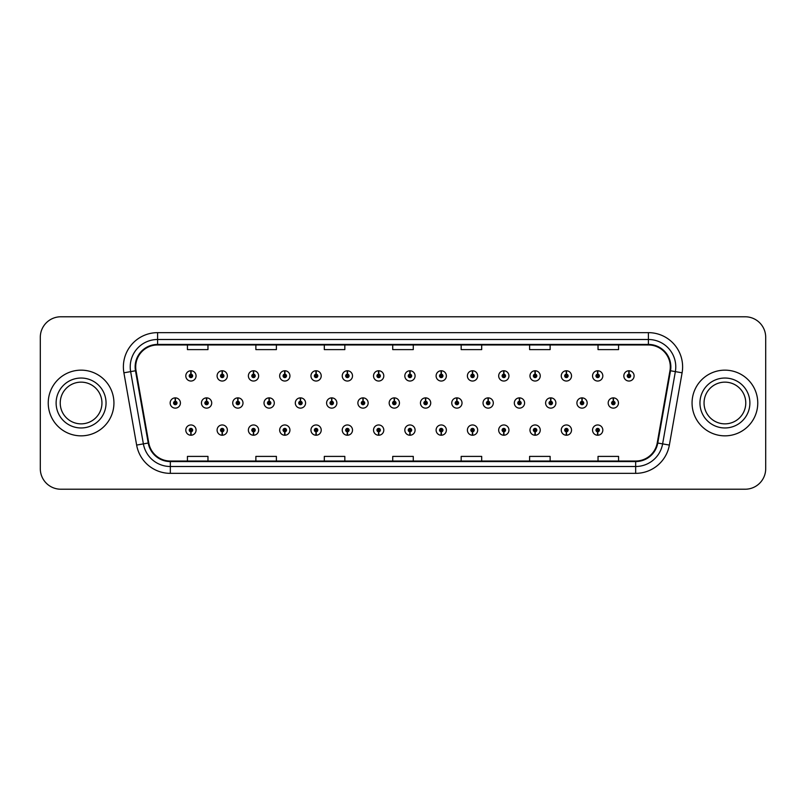 <?xml version="1.0" encoding="UTF-8"?>
<svg xmlns="http://www.w3.org/2000/svg" width="806" height="806" viewBox="0 0 806 806"><rect width="100%" height="100%" fill="white"/><g stroke="black" fill="none" stroke-linecap="round" stroke-linejoin="round"><path stroke-width="1.21" d="M378.588 431.804L378.437 435.23A5.128 5.128 0 0 0 378.891 435.23L378.739 431.804A1.713 1.713 0 0 0 380.372 430.102A1.713 1.713 0 0 0 378.669 428.389A1.713 1.713 0 0 0 376.956 430.102A1.713 1.713 0 0 0 378.588 431.804L378.639 430.787A0.685 0.685 0 0 1 377.984 430.102A0.685 0.685 0 0 1 378.669 429.417A0.685 0.685 0 0 1 379.354 430.102A0.685 0.685 0 0 1 378.699 430.787L378.739 431.804M316.012 431.804L315.861 435.23A5.128 5.128 0 0 0 316.315 435.23L316.164 431.804A1.713 1.713 0 0 0 317.796 430.102A1.713 1.713 0 0 0 316.093 428.389A1.713 1.713 0 0 0 314.38 430.102A1.713 1.713 0 0 0 316.012 431.804L316.063 430.787A0.685 0.685 0 0 1 315.408 430.102A0.685 0.685 0 0 1 316.093 429.417A0.685 0.685 0 0 1 316.778 430.102A0.685 0.685 0 0 1 316.123 430.787L316.164 431.804M284.73 431.804L284.578 435.23A5.128 5.128 0 0 0 285.022 435.23L284.871 431.804A1.713 1.713 0 0 0 286.513 430.102A1.713 1.713 0 0 0 284.8 428.389A1.713 1.713 0 0 0 283.087 430.102A1.713 1.713 0 0 0 284.73 431.804L284.77 430.787A0.685 0.685 0 0 1 284.115 430.102A0.685 0.685 0 0 1 284.8 429.417A0.685 0.685 0 0 1 285.485 430.102A0.685 0.685 0 0 1 284.83 430.787L284.871 431.804M253.437 431.804L253.286 435.23A5.128 5.128 0 0 0 253.739 435.23L253.588 431.804A1.713 1.713 0 0 0 255.22 430.102A1.713 1.713 0 0 0 253.517 428.389A1.713 1.713 0 0 0 251.804 430.102A1.713 1.713 0 0 0 253.437 431.804L253.487 430.787A0.685 0.685 0 0 1 252.832 430.102A0.685 0.685 0 0 1 253.517 429.417A0.685 0.685 0 0 1 254.192 430.102A0.685 0.685 0 0 1 253.547 430.787L253.588 431.804M222.154 431.804L222.003 435.23A5.128 5.128 0 0 0 222.446 435.23L222.295 431.804A1.713 1.713 0 0 0 223.937 430.102A1.713 1.713 0 0 0 222.224 428.389A1.713 1.713 0 0 0 220.512 430.102A1.713 1.713 0 0 0 222.154 431.804L222.194 430.787A0.685 0.685 0 0 1 221.539 430.102A0.685 0.685 0 0 1 222.224 429.417A0.685 0.685 0 0 1 222.909 430.102A0.685 0.685 0 0 1 222.255 430.787L222.295 431.804M347.305 431.804L347.154 435.23A5.128 5.128 0 0 0 347.598 435.23L347.457 431.804A1.713 1.713 0 0 0 349.089 430.102A1.713 1.713 0 0 0 347.376 428.389A1.713 1.713 0 0 0 345.663 430.102A1.713 1.713 0 0 0 347.305 431.804L347.346 430.787A0.685 0.685 0 0 1 346.691 430.102A0.685 0.685 0 0 1 347.376 429.417A0.685 0.685 0 0 1 348.061 430.102A0.685 0.685 0 0 1 347.406 430.787L347.457 431.804M409.881 431.804L409.73 435.23A5.128 5.128 0 0 0 410.173 435.23L410.032 431.804A1.713 1.713 0 0 0 411.665 430.102A1.713 1.713 0 0 0 409.952 428.389A1.713 1.713 0 0 0 408.239 430.102A1.713 1.713 0 0 0 409.881 431.804L409.922 430.787A0.685 0.685 0 0 1 409.267 430.102A0.685 0.685 0 0 1 409.952 429.417A0.685 0.685 0 0 1 410.637 430.102A0.685 0.685 0 0 1 409.982 430.787L410.032 431.804M441.164 431.804L441.013 435.23A5.128 5.128 0 0 0 441.466 435.23L441.315 431.804A1.713 1.713 0 0 0 442.947 430.102A1.713 1.713 0 0 0 441.245 428.389A1.713 1.713 0 0 0 439.532 430.102A1.713 1.713 0 0 0 441.164 431.804L441.214 430.787A0.685 0.685 0 0 1 440.56 430.102A0.685 0.685 0 0 1 441.245 429.417A0.685 0.685 0 0 1 441.93 430.102A0.685 0.685 0 0 1 441.275 430.787L441.315 431.804M472.457 431.804L472.306 435.23A5.128 5.128 0 0 0 472.749 435.23L472.608 431.804A1.713 1.713 0 0 0 474.24 430.102A1.713 1.713 0 0 0 472.528 428.389A1.713 1.713 0 0 0 470.815 430.102A1.713 1.713 0 0 0 472.457 431.804L472.497 430.787A0.685 0.685 0 0 1 471.842 430.102A0.685 0.685 0 0 1 472.528 429.417A0.685 0.685 0 0 1 473.213 430.102A0.685 0.685 0 0 1 472.558 430.787L472.608 431.804M503.74 431.804L503.589 435.23A5.128 5.128 0 0 0 504.042 435.23L503.891 431.804A1.713 1.713 0 0 0 505.523 430.102A1.713 1.713 0 0 0 503.821 428.389A1.713 1.713 0 0 0 502.108 430.102A1.713 1.713 0 0 0 503.74 431.804L503.79 430.787A0.685 0.685 0 0 1 503.135 430.102A0.685 0.685 0 0 1 503.821 429.417A0.685 0.685 0 0 1 504.506 430.102A0.685 0.685 0 0 1 503.851 430.787L503.891 431.804M535.033 431.804L534.882 435.23A5.128 5.128 0 0 0 535.325 435.23L535.184 431.804A1.713 1.713 0 0 0 536.816 430.102A1.713 1.713 0 0 0 535.103 428.389A1.713 1.713 0 0 0 533.391 430.102A1.713 1.713 0 0 0 535.033 431.804L535.073 430.787A0.685 0.685 0 0 1 534.418 430.102A0.685 0.685 0 0 1 535.103 429.417A0.685 0.685 0 0 1 535.788 430.102A0.685 0.685 0 0 1 535.134 430.787L535.184 431.804M566.316 431.804L566.165 435.23A5.128 5.128 0 0 0 566.618 435.23L566.467 431.804A1.713 1.713 0 0 0 568.099 430.102A1.713 1.713 0 0 0 566.396 428.389A1.713 1.713 0 0 0 564.684 430.102A1.713 1.713 0 0 0 566.316 431.804L566.366 430.787A0.685 0.685 0 0 1 565.711 430.102A0.685 0.685 0 0 1 566.396 429.417A0.685 0.685 0 0 1 567.081 430.102A0.685 0.685 0 0 1 566.427 430.787L566.467 431.804M597.609 431.804L597.458 435.23A5.128 5.128 0 0 0 597.901 435.23L597.76 431.804A1.713 1.713 0 0 0 599.392 430.102A1.713 1.713 0 0 0 597.679 428.389A1.713 1.713 0 0 0 595.966 430.102A1.713 1.713 0 0 0 597.609 431.804L597.649 430.787A0.685 0.685 0 0 1 596.994 430.102A0.685 0.685 0 0 1 597.679 429.417A0.685 0.685 0 0 1 598.364 430.102A0.685 0.685 0 0 1 597.709 430.787L597.76 431.804M190.861 431.804L190.71 435.23A5.128 5.128 0 0 0 191.163 435.23L191.012 431.804A1.713 1.713 0 0 0 192.644 430.102A1.713 1.713 0 0 0 190.941 428.389A1.713 1.713 0 0 0 189.229 430.102A1.713 1.713 0 0 0 190.861 431.804L190.911 430.787A0.685 0.685 0 0 1 190.256 430.102A0.685 0.685 0 0 1 190.941 429.417A0.685 0.685 0 0 1 191.616 430.102A0.685 0.685 0 0 1 190.972 430.787L191.012 431.804M394.386 401.287L394.537 397.872A5.128 5.128 0 0 0 394.084 397.872L394.235 401.287A1.713 1.713 0 0 0 392.603 403A1.713 1.713 0 0 0 394.305 404.713A1.713 1.713 0 0 0 396.018 403A1.713 1.713 0 0 0 394.386 401.287L394.336 402.315A0.685 0.685 0 0 1 394.99 403A0.685 0.685 0 0 1 394.305 403.685A0.685 0.685 0 0 1 393.62 403A0.685 0.685 0 0 1 394.275 402.315L394.235 401.287M300.517 401.287L300.668 397.872A5.128 5.128 0 0 0 300.225 397.872L300.366 401.287A1.713 1.713 0 0 0 298.734 403A1.713 1.713 0 0 0 300.447 404.713A1.713 1.713 0 0 0 302.159 403A1.713 1.713 0 0 0 300.517 401.287L300.477 402.315A0.685 0.685 0 0 1 301.132 403A0.685 0.685 0 0 1 300.447 403.685A0.685 0.685 0 0 1 299.761 403A0.685 0.685 0 0 1 300.416 402.315L300.366 401.287M269.234 401.287L269.385 397.872A5.128 5.128 0 0 0 268.932 397.872L269.083 401.287A1.713 1.713 0 0 0 267.451 403A1.713 1.713 0 0 0 269.154 404.713A1.713 1.713 0 0 0 270.866 403A1.713 1.713 0 0 0 269.234 401.287L269.184 402.315A0.685 0.685 0 0 1 269.839 403A0.685 0.685 0 0 1 269.154 403.685A0.685 0.685 0 0 1 268.469 403A0.685 0.685 0 0 1 269.123 402.315L269.083 401.287M237.941 401.287L238.092 397.872A5.128 5.128 0 0 0 237.649 397.872L237.79 401.287A1.713 1.713 0 0 0 236.158 403A1.713 1.713 0 0 0 237.871 404.713A1.713 1.713 0 0 0 239.584 403A1.713 1.713 0 0 0 237.941 401.287L237.901 402.315A0.685 0.685 0 0 1 238.556 403A0.685 0.685 0 0 1 237.871 403.685A0.685 0.685 0 0 1 237.186 403A0.685 0.685 0 0 1 237.841 402.315L237.79 401.287M331.81 401.287L331.961 397.872A5.128 5.128 0 0 0 331.508 397.872L331.659 401.287A1.713 1.713 0 0 0 330.027 403A1.713 1.713 0 0 0 331.729 404.713A1.713 1.713 0 0 0 333.442 403A1.713 1.713 0 0 0 331.81 401.287L331.76 402.315A0.685 0.685 0 0 1 332.415 403A0.685 0.685 0 0 1 331.729 403.685A0.685 0.685 0 0 1 331.044 403A0.685 0.685 0 0 1 331.699 402.315L331.659 401.287M363.093 401.287L363.244 397.872A5.128 5.128 0 0 0 362.801 397.872L362.942 401.287A1.713 1.713 0 0 0 361.31 403A1.713 1.713 0 0 0 363.022 404.713A1.713 1.713 0 0 0 364.735 403A1.713 1.713 0 0 0 363.093 401.287L363.053 402.315A0.685 0.685 0 0 1 363.708 403A0.685 0.685 0 0 1 363.022 403.685A0.685 0.685 0 0 1 362.337 403A0.685 0.685 0 0 1 362.992 402.315L362.942 401.287M206.658 401.287L206.81 397.872A5.128 5.128 0 0 0 206.356 397.872L206.507 401.287A1.713 1.713 0 0 0 204.865 403A1.713 1.713 0 0 0 206.578 404.713A1.713 1.713 0 0 0 208.291 403A1.713 1.713 0 0 0 206.658 401.287L206.608 402.315A0.685 0.685 0 0 1 207.263 403A0.685 0.685 0 0 1 206.578 403.685A0.685 0.685 0 0 1 205.893 403A0.685 0.685 0 0 1 206.548 402.315L206.507 401.287M425.669 401.287L425.82 397.872A5.128 5.128 0 0 0 425.377 397.872L425.518 401.287A1.713 1.713 0 0 0 423.885 403A1.713 1.713 0 0 0 425.598 404.713A1.713 1.713 0 0 0 427.311 403A1.713 1.713 0 0 0 425.669 401.287L425.628 402.315A0.685 0.685 0 0 1 426.283 403A0.685 0.685 0 0 1 425.598 403.685A0.685 0.685 0 0 1 424.913 403A0.685 0.685 0 0 1 425.568 402.315L425.518 401.287M456.962 401.287L457.113 397.872A5.128 5.128 0 0 0 456.659 397.872L456.811 401.287A1.713 1.713 0 0 0 455.178 403A1.713 1.713 0 0 0 456.881 404.713A1.713 1.713 0 0 0 458.594 403A1.713 1.713 0 0 0 456.962 401.287L456.911 402.315A0.685 0.685 0 0 1 457.566 403A0.685 0.685 0 0 1 456.881 403.685A0.685 0.685 0 0 1 456.196 403A0.685 0.685 0 0 1 456.851 402.315L456.811 401.287M488.245 401.287L488.396 397.872A5.128 5.128 0 0 0 487.952 397.872L488.093 401.287A1.713 1.713 0 0 0 486.461 403A1.713 1.713 0 0 0 488.174 404.713A1.713 1.713 0 0 0 489.887 403A1.713 1.713 0 0 0 488.245 401.287L488.204 402.315A0.685 0.685 0 0 1 488.859 403A0.685 0.685 0 0 1 488.174 403.685A0.685 0.685 0 0 1 487.489 403A0.685 0.685 0 0 1 488.144 402.315L488.093 401.287M519.538 401.287L519.689 397.872A5.128 5.128 0 0 0 519.235 397.872L519.386 401.287A1.713 1.713 0 0 0 517.754 403A1.713 1.713 0 0 0 519.457 404.713A1.713 1.713 0 0 0 521.17 403A1.713 1.713 0 0 0 519.538 401.287L519.487 402.315A0.685 0.685 0 0 1 520.142 403A0.685 0.685 0 0 1 519.457 403.685A0.685 0.685 0 0 1 518.772 403A0.685 0.685 0 0 1 519.427 402.315L519.386 401.287M550.82 401.287L550.972 397.872A5.128 5.128 0 0 0 550.528 397.872L550.669 401.287A1.713 1.713 0 0 0 549.037 403A1.713 1.713 0 0 0 550.75 404.713A1.713 1.713 0 0 0 552.463 403A1.713 1.713 0 0 0 550.82 401.287L550.78 402.315A0.685 0.685 0 0 1 551.435 403A0.685 0.685 0 0 1 550.75 403.685A0.685 0.685 0 0 1 550.065 403A0.685 0.685 0 0 1 550.72 402.315L550.669 401.287M582.113 401.287L582.264 397.872A5.128 5.128 0 0 0 581.811 397.872L581.962 401.287A1.713 1.713 0 0 0 580.33 403A1.713 1.713 0 0 0 582.033 404.713A1.713 1.713 0 0 0 583.745 403A1.713 1.713 0 0 0 582.113 401.287L582.063 402.315A0.685 0.685 0 0 1 582.718 403A0.685 0.685 0 0 1 582.033 403.685A0.685 0.685 0 0 1 581.348 403A0.685 0.685 0 0 1 582.003 402.315L581.962 401.287M613.396 401.287L613.547 397.872A5.128 5.128 0 0 0 613.104 397.872L613.255 401.287A1.713 1.713 0 0 0 611.613 403A1.713 1.713 0 0 0 613.326 404.713A1.713 1.713 0 0 0 615.038 403A1.713 1.713 0 0 0 613.396 401.287L613.356 402.315A0.685 0.685 0 0 1 614.011 403A0.685 0.685 0 0 1 613.326 403.685A0.685 0.685 0 0 1 612.641 403A0.685 0.685 0 0 1 613.295 402.315L613.255 401.287M175.365 401.287L175.517 397.872A5.128 5.128 0 0 0 175.073 397.872L175.214 401.287A1.713 1.713 0 0 0 173.582 403A1.713 1.713 0 0 0 175.295 404.713A1.713 1.713 0 0 0 177.008 403A1.713 1.713 0 0 0 175.365 401.287L175.325 402.315A0.685 0.685 0 0 1 175.98 403A0.685 0.685 0 0 1 175.295 403.685A0.685 0.685 0 0 1 174.61 403A0.685 0.685 0 0 1 175.265 402.315L175.214 401.287M410.032 374.196L410.173 370.77A5.128 5.128 0 0 0 409.73 370.77L409.881 374.196A1.713 1.713 0 0 0 408.239 375.898A1.713 1.713 0 0 0 409.952 377.611A1.713 1.713 0 0 0 411.665 375.898A1.713 1.713 0 0 0 410.032 374.196L409.982 375.213A0.685 0.685 0 0 1 410.637 375.898A0.685 0.685 0 0 1 409.952 376.583A0.685 0.685 0 0 1 409.267 375.898A0.685 0.685 0 0 1 409.922 375.213L409.881 374.196M378.739 374.196L378.891 370.77A5.128 5.128 0 0 0 378.437 370.77L378.588 374.196A1.713 1.713 0 0 0 376.956 375.898A1.713 1.713 0 0 0 378.669 377.611A1.713 1.713 0 0 0 380.372 375.898A1.713 1.713 0 0 0 378.739 374.196L378.699 375.213A0.685 0.685 0 0 1 379.354 375.898A0.685 0.685 0 0 1 378.669 376.583A0.685 0.685 0 0 1 377.984 375.898A0.685 0.685 0 0 1 378.639 375.213L378.588 374.196M316.164 374.196L316.315 370.77A5.128 5.128 0 0 0 315.861 370.77L316.012 374.196A1.713 1.713 0 0 0 314.38 375.898A1.713 1.713 0 0 0 316.093 377.611A1.713 1.713 0 0 0 317.796 375.898A1.713 1.713 0 0 0 316.164 374.196L316.123 375.213A0.685 0.685 0 0 1 316.778 375.898A0.685 0.685 0 0 1 316.093 376.583A0.685 0.685 0 0 1 315.408 375.898A0.685 0.685 0 0 1 316.063 375.213L316.012 374.196M284.871 374.196L285.022 370.77A5.128 5.128 0 0 0 284.578 370.77L284.73 374.196A1.713 1.713 0 0 0 283.087 375.898A1.713 1.713 0 0 0 284.8 377.611A1.713 1.713 0 0 0 286.513 375.898A1.713 1.713 0 0 0 284.871 374.196L284.83 375.213A0.685 0.685 0 0 1 285.485 375.898A0.685 0.685 0 0 1 284.8 376.583A0.685 0.685 0 0 1 284.115 375.898A0.685 0.685 0 0 1 284.77 375.213L284.73 374.196M253.588 374.196L253.739 370.77A5.128 5.128 0 0 0 253.286 370.77L253.437 374.196A1.713 1.713 0 0 0 251.804 375.898A1.713 1.713 0 0 0 253.517 377.611A1.713 1.713 0 0 0 255.22 375.898A1.713 1.713 0 0 0 253.588 374.196L253.547 375.213A0.685 0.685 0 0 1 254.192 375.898A0.685 0.685 0 0 1 253.517 376.583A0.685 0.685 0 0 1 252.832 375.898A0.685 0.685 0 0 1 253.487 375.213L253.437 374.196M222.295 374.196L222.446 370.77A5.128 5.128 0 0 0 222.003 370.77L222.154 374.196A1.713 1.713 0 0 0 220.512 375.898A1.713 1.713 0 0 0 222.224 377.611A1.713 1.713 0 0 0 223.937 375.898A1.713 1.713 0 0 0 222.295 374.196L222.255 375.213A0.685 0.685 0 0 1 222.909 375.898A0.685 0.685 0 0 1 222.224 376.583A0.685 0.685 0 0 1 221.539 375.898A0.685 0.685 0 0 1 222.194 375.213L222.154 374.196M347.457 374.196L347.598 370.77A5.128 5.128 0 0 0 347.154 370.77L347.305 374.196A1.713 1.713 0 0 0 345.663 375.898A1.713 1.713 0 0 0 347.376 377.611A1.713 1.713 0 0 0 349.089 375.898A1.713 1.713 0 0 0 347.457 374.196L347.406 375.213A0.685 0.685 0 0 1 348.061 375.898A0.685 0.685 0 0 1 347.376 376.583A0.685 0.685 0 0 1 346.691 375.898A0.685 0.685 0 0 1 347.346 375.213L347.305 374.196M441.315 374.196L441.466 370.77A5.128 5.128 0 0 0 441.013 370.77L441.164 374.196A1.713 1.713 0 0 0 439.532 375.898A1.713 1.713 0 0 0 441.245 377.611A1.713 1.713 0 0 0 442.947 375.898A1.713 1.713 0 0 0 441.315 374.196L441.275 375.213A0.685 0.685 0 0 1 441.93 375.898A0.685 0.685 0 0 1 441.245 376.583A0.685 0.685 0 0 1 440.56 375.898A0.685 0.685 0 0 1 441.214 375.213L441.164 374.196M472.608 374.196L472.749 370.77A5.128 5.128 0 0 0 472.306 370.77L472.457 374.196A1.713 1.713 0 0 0 470.815 375.898A1.713 1.713 0 0 0 472.528 377.611A1.713 1.713 0 0 0 474.24 375.898A1.713 1.713 0 0 0 472.608 374.196L472.558 375.213A0.685 0.685 0 0 1 473.213 375.898A0.685 0.685 0 0 1 472.528 376.583A0.685 0.685 0 0 1 471.842 375.898A0.685 0.685 0 0 1 472.497 375.213L472.457 374.196M503.891 374.196L504.042 370.77A5.128 5.128 0 0 0 503.589 370.77L503.74 374.196A1.713 1.713 0 0 0 502.108 375.898A1.713 1.713 0 0 0 503.821 377.611A1.713 1.713 0 0 0 505.523 375.898A1.713 1.713 0 0 0 503.891 374.196L503.851 375.213A0.685 0.685 0 0 1 504.506 375.898A0.685 0.685 0 0 1 503.821 376.583A0.685 0.685 0 0 1 503.135 375.898A0.685 0.685 0 0 1 503.79 375.213L503.74 374.196M535.184 374.196L535.325 370.77A5.128 5.128 0 0 0 534.882 370.77L535.033 374.196A1.713 1.713 0 0 0 533.391 375.898A1.713 1.713 0 0 0 535.103 377.611A1.713 1.713 0 0 0 536.816 375.898A1.713 1.713 0 0 0 535.184 374.196L535.134 375.213A0.685 0.685 0 0 1 535.788 375.898A0.685 0.685 0 0 1 535.103 376.583A0.685 0.685 0 0 1 534.418 375.898A0.685 0.685 0 0 1 535.073 375.213L535.033 374.196M566.467 374.196L566.618 370.77A5.128 5.128 0 0 0 566.165 370.77L566.316 374.196A1.713 1.713 0 0 0 564.684 375.898A1.713 1.713 0 0 0 566.396 377.611A1.713 1.713 0 0 0 568.099 375.898A1.713 1.713 0 0 0 566.467 374.196L566.427 375.213A0.685 0.685 0 0 1 567.081 375.898A0.685 0.685 0 0 1 566.396 376.583A0.685 0.685 0 0 1 565.711 375.898A0.685 0.685 0 0 1 566.366 375.213L566.316 374.196M597.76 374.196L597.901 370.77A5.128 5.128 0 0 0 597.458 370.77L597.609 374.196A1.713 1.713 0 0 0 595.966 375.898A1.713 1.713 0 0 0 597.679 377.611A1.713 1.713 0 0 0 599.392 375.898A1.713 1.713 0 0 0 597.76 374.196L597.709 375.213A0.685 0.685 0 0 1 598.364 375.898A0.685 0.685 0 0 1 597.679 376.583A0.685 0.685 0 0 1 596.994 375.898A0.685 0.685 0 0 1 597.649 375.213L597.609 374.196M629.043 374.196L629.194 370.77A5.128 5.128 0 0 0 628.74 370.77L628.892 374.196A1.713 1.713 0 0 0 627.259 375.898A1.713 1.713 0 0 0 628.972 377.611A1.713 1.713 0 0 0 630.675 375.898A1.713 1.713 0 0 0 629.043 374.196L629.002 375.213A0.685 0.685 0 0 1 629.657 375.898A0.685 0.685 0 0 1 628.972 376.583A0.685 0.685 0 0 1 628.287 375.898A0.685 0.685 0 0 1 628.942 375.213L628.892 374.196M191.012 374.196L191.163 370.77A5.128 5.128 0 0 0 190.71 370.77L190.861 374.196A1.713 1.713 0 0 0 189.229 375.898A1.713 1.713 0 0 0 190.941 377.611A1.713 1.713 0 0 0 192.644 375.898A1.713 1.713 0 0 0 191.012 374.196L190.972 375.213A0.685 0.685 0 0 1 191.616 375.898A0.685 0.685 0 0 1 190.941 376.583A0.685 0.685 0 0 1 190.256 375.898A0.685 0.685 0 0 1 190.911 375.213L190.861 374.196M48.239 403A32.845 32.845 0 0 0 81.084 435.845A32.845 32.845 0 0 0 113.938 403A32.845 32.845 0 0 0 81.084 370.156A32.845 32.845 0 0 0 48.239 403A32.845 32.845 0 0 0 81.084 435.845A32.845 32.845 0 0 0 113.938 403A32.845 32.845 0 0 0 81.084 370.156A32.845 32.845 0 0 0 48.239 403M692.062 403A32.845 32.845 0 0 0 724.916 435.845A32.845 32.845 0 0 0 757.761 403A32.845 32.845 0 0 0 724.916 370.156A32.845 32.845 0 0 0 692.062 403A32.845 32.845 0 0 0 724.916 435.845A32.845 32.845 0 0 0 757.761 403A32.845 32.845 0 0 0 724.916 370.156A32.845 32.845 0 0 0 692.062 403M135.7 366.871A21.903 21.903 0 0 1 157.593 344.968L648.407 344.968A21.903 21.903 0 0 1 669.967 370.669L657.233 442.937A21.903 21.903 0 0 1 635.662 461.032L170.338 461.032A21.903 21.903 0 0 1 148.767 442.937L136.033 370.669A21.903 21.903 0 0 1 135.7 366.871M135.146 366.871A22.447 22.447 0 0 0 135.489 370.76L148.233 443.028A22.447 22.447 0 0 0 170.338 461.576L635.662 461.576A22.447 22.447 0 0 0 657.767 443.028L670.511 370.76A22.447 22.447 0 0 0 648.407 344.424L157.593 344.424A22.447 22.447 0 0 0 135.146 366.871M123.902 372.805A34.215 34.215 0 0 1 157.593 332.646L648.407 332.646A34.215 34.215 0 0 1 682.098 372.805L669.363 445.073A34.215 34.215 0 0 1 635.662 473.354L170.338 473.354A34.215 34.215 0 0 1 136.637 445.073L123.902 372.805L130.643 371.616A27.374 27.374 0 0 1 157.593 339.497L648.407 339.497A27.374 27.374 0 0 1 675.357 371.616L662.623 443.884A27.374 27.374 0 0 1 635.662 466.503L170.338 466.503A27.374 27.374 0 0 1 143.377 443.884L130.643 371.616A27.374 27.374 0 0 1 130.219 366.871M765.7 337.301A20.533 20.533 0 0 0 745.167 316.778L60.833 316.778A20.533 20.533 0 0 0 40.3 337.301L40.3 468.699A20.533 20.533 0 0 0 60.833 489.222L745.167 489.222A20.533 20.533 0 0 0 765.7 468.699L765.7 337.301L765.7 468.699M657.767 443.028L662.623 443.884L675.357 371.616L682.098 372.805M392.734 344.968L392.734 349.603L413.266 349.603L413.266 344.968M324.304 344.968L324.304 349.603L344.827 349.603L344.827 344.968M255.865 344.968L255.865 349.603L276.398 349.603L276.398 344.968M187.435 344.968L187.435 349.603L207.968 349.603L207.968 344.968M461.173 344.968L461.173 349.603L481.696 349.603L481.696 344.968M529.602 344.968L529.602 349.603L550.135 349.603L550.135 344.968M598.032 344.968L598.032 349.603L618.565 349.603L618.565 344.968M413.266 461.032L413.266 456.398L392.734 456.398L392.734 461.032M344.827 461.032L344.827 456.398L324.304 456.398L324.304 461.032M276.398 461.032L276.398 456.398L255.865 456.398L255.865 461.032M207.968 461.032L207.968 456.398L187.435 456.398L187.435 461.032M481.696 461.032L481.696 456.398L461.173 456.398L461.173 461.032M550.135 461.032L550.135 456.398L529.602 456.398L529.602 461.032M618.565 461.032L618.565 456.398L598.032 456.398L598.032 461.032M40.3 337.301L40.3 468.699M745.167 316.778L60.833 316.778M60.833 489.222L745.167 489.222M196.07 375.898A5.128 5.128 0 0 0 191.163 370.77A5.128 5.128 0 0 1 196.07 375.898A5.128 5.128 0 0 1 190.941 381.036A5.128 5.128 0 0 1 185.803 375.898A5.128 5.128 0 0 1 190.71 370.77M180.423 403A5.128 5.128 0 0 0 175.517 397.872A5.128 5.128 0 0 1 180.423 403A5.128 5.128 0 0 1 175.295 408.128A5.128 5.128 0 0 1 170.157 403A5.128 5.128 0 0 1 175.073 397.872M185.803 430.102A5.128 5.128 0 0 0 190.71 435.23A5.128 5.128 0 0 1 185.803 430.102A5.128 5.128 0 0 1 190.941 424.964A5.128 5.128 0 0 1 196.07 430.102A5.128 5.128 0 0 1 191.163 435.23M101.949 403A20.855 20.855 0 0 0 81.084 382.145A20.855 20.855 0 0 0 60.228 403A20.855 20.855 0 0 0 81.084 423.855A20.855 20.855 0 0 0 101.949 403A20.855 20.855 0 0 1 81.084 423.855A20.855 20.855 0 0 1 60.228 403M745.772 403A20.855 20.855 0 0 0 724.916 382.145A20.855 20.855 0 0 0 704.051 403A20.855 20.855 0 0 0 724.916 423.855A20.855 20.855 0 0 0 745.772 403A20.855 20.855 0 0 1 724.916 423.855A20.855 20.855 0 0 1 704.051 403M227.352 375.898A5.128 5.128 0 0 0 222.446 370.77A5.128 5.128 0 0 1 227.352 375.898A5.128 5.128 0 0 1 222.224 381.036A5.128 5.128 0 0 1 217.096 375.898A5.128 5.128 0 0 1 222.003 370.77M258.645 375.898A5.128 5.128 0 0 0 253.739 370.77A5.128 5.128 0 0 1 258.645 375.898A5.128 5.128 0 0 1 253.517 381.036A5.128 5.128 0 0 1 248.379 375.898A5.128 5.128 0 0 1 253.286 370.77M289.938 375.898A5.128 5.128 0 0 0 285.022 370.77A5.128 5.128 0 0 1 289.938 375.898A5.128 5.128 0 0 1 284.8 381.036A5.128 5.128 0 0 1 279.672 375.898A5.128 5.128 0 0 1 284.578 370.77M321.221 375.898A5.128 5.128 0 0 0 316.315 370.77A5.128 5.128 0 0 1 321.221 375.898A5.128 5.128 0 0 1 316.093 381.036A5.128 5.128 0 0 1 310.955 375.898A5.128 5.128 0 0 1 315.861 370.77M217.096 430.102A5.128 5.128 0 0 0 222.003 435.23A5.128 5.128 0 0 1 217.096 430.102A5.128 5.128 0 0 1 222.224 424.964A5.128 5.128 0 0 1 227.352 430.102A5.128 5.128 0 0 1 222.446 435.23M248.379 430.102A5.128 5.128 0 0 0 253.286 435.23A5.128 5.128 0 0 1 248.379 430.102A5.128 5.128 0 0 1 253.517 424.964A5.128 5.128 0 0 1 258.645 430.102A5.128 5.128 0 0 1 253.739 435.23M279.672 430.102A5.128 5.128 0 0 0 284.578 435.23A5.128 5.128 0 0 1 279.672 430.102A5.128 5.128 0 0 1 284.8 424.964A5.128 5.128 0 0 1 289.938 430.102A5.128 5.128 0 0 1 285.022 435.23M310.955 430.102A5.128 5.128 0 0 0 315.861 435.23A5.128 5.128 0 0 1 310.955 430.102A5.128 5.128 0 0 1 316.093 424.964A5.128 5.128 0 0 1 321.221 430.102A5.128 5.128 0 0 1 316.315 435.23L316.194 432.49M211.716 403A5.128 5.128 0 0 0 206.81 397.872A5.128 5.128 0 0 1 211.716 403A5.128 5.128 0 0 1 206.578 408.128A5.128 5.128 0 0 1 201.45 403A5.128 5.128 0 0 1 206.356 397.872M242.999 403A5.128 5.128 0 0 0 238.092 397.872A5.128 5.128 0 0 1 242.999 403A5.128 5.128 0 0 1 237.871 408.128A5.128 5.128 0 0 1 232.733 403A5.128 5.128 0 0 1 237.649 397.872M274.292 403A5.128 5.128 0 0 0 269.385 397.872A5.128 5.128 0 0 1 274.292 403A5.128 5.128 0 0 1 269.154 408.128A5.128 5.128 0 0 1 264.025 403A5.128 5.128 0 0 1 268.932 397.872M305.575 403A5.128 5.128 0 0 0 300.668 397.872A5.128 5.128 0 0 1 305.575 403A5.128 5.128 0 0 1 300.447 408.128A5.128 5.128 0 0 1 295.308 403A5.128 5.128 0 0 1 300.225 397.872L300.336 400.602M352.514 375.898A5.128 5.128 0 0 0 347.598 370.77A5.128 5.128 0 0 1 352.514 375.898A5.128 5.128 0 0 1 347.376 381.036A5.128 5.128 0 0 1 342.248 375.898A5.128 5.128 0 0 1 347.154 370.77M383.797 375.898A5.128 5.128 0 0 0 378.891 370.77A5.128 5.128 0 0 1 383.797 375.898A5.128 5.128 0 0 1 378.669 381.036A5.128 5.128 0 0 1 373.531 375.898A5.128 5.128 0 0 1 378.437 370.77M415.09 375.898A5.128 5.128 0 0 0 410.173 370.77A5.128 5.128 0 0 1 415.09 375.898A5.128 5.128 0 0 1 409.952 381.036A5.128 5.128 0 0 1 404.824 375.898A5.128 5.128 0 0 1 409.73 370.77M446.373 375.898A5.128 5.128 0 0 0 441.466 370.77A5.128 5.128 0 0 1 446.373 375.898A5.128 5.128 0 0 1 441.245 381.036A5.128 5.128 0 0 1 436.106 375.898A5.128 5.128 0 0 1 441.013 370.77M336.868 403A5.128 5.128 0 0 0 331.961 397.872A5.128 5.128 0 0 1 336.868 403A5.128 5.128 0 0 1 331.729 408.128A5.128 5.128 0 0 1 326.601 403A5.128 5.128 0 0 1 331.508 397.872L331.629 400.602M368.151 403A5.128 5.128 0 0 0 363.244 397.872A5.128 5.128 0 0 1 368.151 403A5.128 5.128 0 0 1 363.022 408.128A5.128 5.128 0 0 1 357.884 403A5.128 5.128 0 0 1 362.801 397.872L362.912 400.602M399.444 403A5.128 5.128 0 0 0 394.537 397.872A5.128 5.128 0 0 1 399.444 403A5.128 5.128 0 0 1 394.305 408.128A5.128 5.128 0 0 1 389.177 403A5.128 5.128 0 0 1 394.084 397.872L394.205 400.602M430.726 403A5.128 5.128 0 0 0 425.82 397.872A5.128 5.128 0 0 1 430.726 403A5.128 5.128 0 0 1 425.598 408.128A5.128 5.128 0 0 1 420.46 403A5.128 5.128 0 0 1 425.377 397.872L425.487 400.602M342.248 430.102A5.128 5.128 0 0 0 347.154 435.23A5.128 5.128 0 0 1 342.248 430.102A5.128 5.128 0 0 1 347.376 424.964A5.128 5.128 0 0 1 352.514 430.102A5.128 5.128 0 0 1 347.598 435.23L347.477 432.49M373.531 430.102A5.128 5.128 0 0 0 378.437 435.23A5.128 5.128 0 0 1 373.531 430.102A5.128 5.128 0 0 1 378.669 424.964A5.128 5.128 0 0 1 383.797 430.102A5.128 5.128 0 0 1 378.891 435.23L378.77 432.49M404.824 430.102A5.128 5.128 0 0 0 409.73 435.23A5.128 5.128 0 0 1 404.824 430.102A5.128 5.128 0 0 1 409.952 424.964A5.128 5.128 0 0 1 415.09 430.102A5.128 5.128 0 0 1 410.173 435.23L410.053 432.49M477.666 375.898A5.128 5.128 0 0 0 472.749 370.77A5.128 5.128 0 0 1 477.666 375.898A5.128 5.128 0 0 1 472.528 381.036A5.128 5.128 0 0 1 467.399 375.898A5.128 5.128 0 0 1 472.306 370.77M508.949 375.898A5.128 5.128 0 0 0 504.042 370.77A5.128 5.128 0 0 1 508.949 375.898A5.128 5.128 0 0 1 503.821 381.036A5.128 5.128 0 0 1 498.682 375.898A5.128 5.128 0 0 1 503.589 370.77M540.242 375.898A5.128 5.128 0 0 0 535.325 370.77A5.128 5.128 0 0 1 540.242 375.898A5.128 5.128 0 0 1 535.103 381.036A5.128 5.128 0 0 1 529.975 375.898A5.128 5.128 0 0 1 534.882 370.77M571.525 375.898A5.128 5.128 0 0 0 566.618 370.77A5.128 5.128 0 0 1 571.525 375.898A5.128 5.128 0 0 1 566.396 381.036A5.128 5.128 0 0 1 561.258 375.898A5.128 5.128 0 0 1 566.165 370.77M602.817 375.898A5.128 5.128 0 0 0 597.901 370.77A5.128 5.128 0 0 1 602.817 375.898A5.128 5.128 0 0 1 597.679 381.036A5.128 5.128 0 0 1 592.551 375.898A5.128 5.128 0 0 1 597.458 370.77M634.1 375.898A5.128 5.128 0 0 0 629.194 370.77A5.128 5.128 0 0 1 634.1 375.898A5.128 5.128 0 0 1 628.972 381.036A5.128 5.128 0 0 1 623.834 375.898A5.128 5.128 0 0 1 628.74 370.77M462.019 403A5.128 5.128 0 0 0 457.113 397.872A5.128 5.128 0 0 1 462.019 403A5.128 5.128 0 0 1 456.881 408.128A5.128 5.128 0 0 1 451.753 403A5.128 5.128 0 0 1 456.659 397.872L456.78 400.602M493.302 403A5.128 5.128 0 0 0 488.396 397.872A5.128 5.128 0 0 1 493.302 403A5.128 5.128 0 0 1 488.174 408.128A5.128 5.128 0 0 1 483.036 403A5.128 5.128 0 0 1 487.952 397.872L488.073 400.602M524.595 403A5.128 5.128 0 0 0 519.689 397.872A5.128 5.128 0 0 1 524.595 403A5.128 5.128 0 0 1 519.457 408.128A5.128 5.128 0 0 1 514.329 403A5.128 5.128 0 0 1 519.235 397.872M555.878 403A5.128 5.128 0 0 0 550.972 397.872A5.128 5.128 0 0 1 555.878 403A5.128 5.128 0 0 1 550.75 408.128A5.128 5.128 0 0 1 545.612 403A5.128 5.128 0 0 1 550.528 397.872M587.171 403A5.128 5.128 0 0 0 582.264 397.872A5.128 5.128 0 0 1 587.171 403A5.128 5.128 0 0 1 582.033 408.128A5.128 5.128 0 0 1 576.905 403A5.128 5.128 0 0 1 581.811 397.872M618.454 403A5.128 5.128 0 0 0 613.547 397.872A5.128 5.128 0 0 1 618.454 403A5.128 5.128 0 0 1 613.326 408.128A5.128 5.128 0 0 1 608.187 403A5.128 5.128 0 0 1 613.104 397.872M436.106 430.102A5.128 5.128 0 0 0 441.013 435.23A5.128 5.128 0 0 1 436.106 430.102A5.128 5.128 0 0 1 441.245 424.964A5.128 5.128 0 0 1 446.373 430.102A5.128 5.128 0 0 1 441.466 435.23L441.345 432.49M467.399 430.102A5.128 5.128 0 0 0 472.306 435.23A5.128 5.128 0 0 1 467.399 430.102A5.128 5.128 0 0 1 472.528 424.964A5.128 5.128 0 0 1 477.666 430.102A5.128 5.128 0 0 1 472.749 435.23L472.638 432.49M498.682 430.102A5.128 5.128 0 0 0 503.589 435.23A5.128 5.128 0 0 1 498.682 430.102A5.128 5.128 0 0 1 503.821 424.964A5.128 5.128 0 0 1 508.949 430.102A5.128 5.128 0 0 1 504.042 435.23L503.921 432.49M529.975 430.102A5.128 5.128 0 0 0 534.882 435.23A5.128 5.128 0 0 1 529.975 430.102A5.128 5.128 0 0 1 535.103 424.964A5.128 5.128 0 0 1 540.242 430.102A5.128 5.128 0 0 1 535.325 435.23M561.258 430.102A5.128 5.128 0 0 0 566.165 435.23A5.128 5.128 0 0 1 561.258 430.102A5.128 5.128 0 0 1 566.396 424.964A5.128 5.128 0 0 1 571.525 430.102A5.128 5.128 0 0 1 566.618 435.23M592.551 430.102A5.128 5.128 0 0 0 597.458 435.23A5.128 5.128 0 0 1 592.551 430.102A5.128 5.128 0 0 1 597.679 424.964A5.128 5.128 0 0 1 602.817 430.102A5.128 5.128 0 0 1 597.901 435.23M648.407 332.646L648.407 344.424M130.643 371.616L135.489 370.76M170.338 473.354L170.338 461.576M635.662 461.576L635.662 473.354M136.637 445.073L148.233 443.028M670.511 370.76L675.357 371.616M157.593 332.646L157.593 344.424M662.623 443.884L669.363 445.073M106.049 403A24.966 24.966 0 0 0 81.084 378.034A24.966 24.966 0 0 0 56.118 403A24.966 24.966 0 0 0 81.084 427.966A24.966 24.966 0 0 0 106.049 403M749.882 403A24.966 24.966 0 0 0 724.916 378.034A24.966 24.966 0 0 0 699.951 403A24.966 24.966 0 0 0 724.916 427.966A24.966 24.966 0 0 0 749.882 403"/></g></svg>
